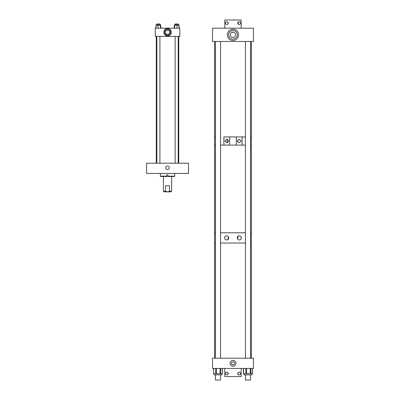 <?xml version="1.0" encoding="UTF-8"?>
<svg xmlns="http://www.w3.org/2000/svg" width="400" height="400" viewBox="0 0 400 400"><rect width="100%" height="100%" fill="white"/><g stroke="black" fill="none" stroke-linecap="round" stroke-linejoin="round"><path stroke-width="0.6" d="M167.525 166.005A1.8 1.8 0 0 0 165.725 167.805A1.8 1.8 0 0 0 167.525 169.605A1.8 1.8 0 0 0 169.33 167.805A1.8 1.8 0 0 0 167.525 166.005M188.49 173.435L146.565 173.435L146.565 163.205L188.49 163.205L188.49 173.435M174.685 173.435L174.685 176.175L167.905 176.175L167.905 174.945L166.63 174.945L166.63 176.175L160.365 176.175L160.365 173.435M167.905 176.175L167.92 176.5L160.695 176.5L160.365 176.175M174.685 176.175L174.36 176.5L167.92 176.5M166.63 176.175L166.645 174.945M171.615 176.5L171.615 191.335L171.11 191.845L167.525 191.845L169.5 191.335L171.615 191.335M163.435 176.5L163.435 191.335L165.555 191.335L165.555 185.745L169.5 185.745L169.5 191.335M165.555 191.335L167.525 191.845L163.945 191.845L163.435 191.335M167.565 35.935A3.7 3.7 0 0 1 163.865 32.235A3.7 3.7 0 0 1 167.565 28.535A3.7 3.7 0 0 1 171.265 32.235A3.7 3.7 0 0 1 167.565 35.935M167.565 30.19L168.55 30.44L167.565 30.19A2.045 2.045 0 0 0 165.52 32.235A2.045 2.045 0 0 0 167.565 34.28C168.83 33.97 169.485 33.475 169.535 32.79C169.485 33.475 168.825 33.97 167.565 34.28C166.18 34 165.5 33.33 165.52 32.275C165.5 33.33 166.18 34 167.565 34.28A2.045 2.045 0 0 0 169.61 32.235A2.045 2.045 0 0 0 167.565 30.19L166.505 30.485L167.565 30.19M167.565 29.205A3.03 3.03 0 0 0 164.535 32.235A3.03 3.03 0 0 0 167.565 35.265A3.03 3.03 0 0 0 170.595 32.235A3.03 3.03 0 0 0 167.565 29.205M179.8 36.365L179.8 28.18L155.255 28.18L155.255 36.365L179.8 36.365M156.19 24.515L156.19 25.44L156.19 24.515L160.55 24.515L160.55 25.44M156.035 28.18L156.035 25.44L160.71 25.44L160.71 28.18M160.445 28.18L160.445 25.44M158.075 28.18L158.075 25.44M174.5 25.44L174.5 24.515L178.86 24.515L178.86 25.44M179.04 28.18L179.04 25.44L174.325 25.44L174.325 28.18M177.02 28.18L177.02 25.44M174.635 28.18L174.635 25.44M155.8 28.18L156.035 25.44M160.945 28.18L160.71 25.44M174.11 28.18L174.325 25.44M179.255 28.18L179.04 25.44M159.91 24.515L159.91 24.01L156.835 24.01L156.835 24.515M178.22 24.515L178.22 24.01L175.145 24.01L175.145 24.515M233.695 32.27L232.98 32.17A2.66 2.66 0 0 0 230.32 34.83A2.66 2.66 0 0 0 232.98 37.49L231.705 37.16L232.98 37.49A2.66 2.66 0 0 0 235.64 34.83A2.66 2.66 0 0 0 232.98 32.17L232.73 32.18M232.98 32.17L231.705 32.495L233.475 32.215M232.98 30.485A4.345 4.345 0 0 0 228.635 34.83A4.345 4.345 0 0 0 232.98 39.175A4.345 4.345 0 0 0 237.325 34.83A4.345 4.345 0 0 0 232.98 30.485M232.98 29.205A5.625 5.625 0 0 0 227.355 34.83A5.625 5.625 0 0 0 232.98 40.455A5.625 5.625 0 0 0 238.605 34.83A5.625 5.625 0 0 0 232.98 29.205M253.435 28.18L212.525 28.18L212.525 41.475L253.435 41.475L253.435 28.18M232.98 37.49C234.63 37.14 234.63 37.14 232.98 37.49C234.63 37.14 234.63 37.14 232.98 37.49M237.4 140.33L237.4 141.69M237.275 141.01L239.15 139.135L241.025 141.01L239.15 142.885L237.275 141.01M224.93 141.01L226.81 142.885L228.685 141.01L226.81 139.135L224.93 141.01M227.855 139.455L227.03 141.01L227.855 142.565M223.89 136.92L245.425 136.92L242.07 136.92L242.07 145.1L245.425 145.1L220.54 145.1L223.89 145.1L223.89 136.92M214.57 41.475L214.57 136.92L215.435 136.92L214.57 136.92L214.57 145.1L215.435 145.1L214.57 145.1L214.57 232.795L215.435 232.795L214.57 232.795L214.57 243.02L215.435 243.02L214.57 243.02L214.57 358.19M251.39 41.475L251.39 136.92L250.53 136.92L251.39 136.92L251.39 145.1L250.53 145.1L251.39 145.1L251.39 232.795L250.53 232.795L251.39 232.795L251.39 243.02L250.53 243.02L251.39 243.02L251.39 358.19M242.035 136.92L242.035 145.1M236.305 136.92L236.305 145.1L229.655 145.1L229.655 136.92L236.305 136.92M223.925 136.92L223.925 145.1M245.425 232.795L220.54 232.795L245.425 232.795M237.855 239.365A2.045 2.045 0 0 1 237.235 237.9L238.035 237.9L238.035 236.275L238.465 236.02L237.3 237.39M238.17 239.615A2.045 2.045 0 0 0 239.28 239.945C236.665 240.135 236.66 235.665 239.28 235.855A2.045 2.045 0 0 0 238.895 235.89M225.57 239.615A2.045 2.045 0 0 0 226.68 239.945C224.07 240.155 224.06 235.65 226.68 235.855A2.045 2.045 0 0 0 225.26 239.37M239.67 235.89A2.045 2.045 0 0 0 239.28 235.855C241.89 235.645 241.905 240.145 239.28 239.945M227.46 239.79L228.02 239.445L228.02 237.9L228.725 237.9A2.045 2.045 0 0 0 226.68 235.855C229.29 235.66 229.31 240.125 226.68 239.945A2.045 2.045 0 0 0 227.62 239.715M245.425 243.02L220.54 243.02L245.425 243.02M228.675 238.345L228.575 238.67M228.53 238.775L228.245 239.215M228.115 239.355L227.8 239.61M240.05 239.795A2.045 2.045 0 0 0 240.84 239.22M240.965 239.06A2.045 2.045 0 0 0 239.86 235.935M232.98 360.36A2.94 2.94 0 0 1 235.92 363.3A2.94 2.94 0 0 1 232.98 366.245A2.94 2.94 0 0 1 230.04 363.3A2.94 2.94 0 0 1 232.98 360.36M232.98 364.84A1.54 1.54 0 0 0 234.52 363.3A1.54 1.54 0 0 0 232.98 361.765A1.54 1.54 0 0 0 231.445 363.3A1.54 1.54 0 0 0 232.98 364.84M253.435 368.415L212.525 368.415L212.525 358.19L253.435 358.19L253.435 368.415M252.445 368.415L252.445 373.65L252.43 368.415M243.68 368.415L243.68 373.65L243.505 368.415M221.97 373.65L221.97 374.86L214 374.86L214 373.65M220.75 368.415L220.75 373.65L222.45 373.65L222.365 368.415M220.75 373.65L220.07 373.65L220.07 368.415M216.425 368.415L216.425 373.65L220.07 373.65M216.425 373.65L215.69 373.65L215.69 368.415M213.655 368.415L213.655 373.65L215.69 373.65M213.655 373.65L213.52 368.415M251.96 373.65L251.96 374.86L243.99 374.86L243.99 373.65M250.875 368.415L250.875 373.65L252.36 373.65L252.36 368.415M250.875 373.65L250.21 373.65L250.21 368.415M246.575 368.415L246.575 373.65L250.21 373.65M246.575 373.65L245.83 373.65L245.83 368.415M243.68 373.65L245.83 373.65M238.465 374.75L237.775 373.24M238.375 372.36L237.86 372.97M237.775 373.235L237.775 373.82M237.86 374.09L238.375 374.695M239.135 374.92A1.39 1.39 0 0 1 237.745 373.53A1.39 1.39 0 0 1 239.135 372.14A1.39 1.39 0 0 1 240.525 373.53A1.39 1.39 0 0 1 239.135 374.92M226.83 374.92A1.39 1.39 0 0 1 225.435 373.53A1.39 1.39 0 0 1 226.83 372.14A1.39 1.39 0 0 1 228.22 373.53A1.39 1.39 0 0 1 226.83 374.92M228.22 373.535L227.495 372.31C228.255 373.12 228.255 373.93 227.495 374.75M224.8 368.415L224.8 376.595L241.165 376.595L241.165 368.415M227.585 374.695L228.21 373.68M227.495 21.85C228.255 22.655 228.255 23.47 227.495 24.29L228.15 23.5M228.185 23.365L228.22 23.07M228.1 22.51L227.585 21.9M226.83 21.675A1.39 1.39 0 0 1 228.22 23.07A1.39 1.39 0 0 1 226.83 24.46A1.39 1.39 0 0 1 225.435 23.07A1.39 1.39 0 0 1 226.83 21.675M239.135 21.675A1.39 1.39 0 0 1 240.525 23.07A1.39 1.39 0 0 1 239.135 24.46A1.39 1.39 0 0 1 237.745 23.07A1.39 1.39 0 0 1 239.135 21.675M238.465 21.85L238.465 21.85C237.705 22.655 237.705 23.47 238.465 24.29L238.06 22.18M241.165 28.18L241.165 20L224.8 20L224.8 28.18M220.54 374.86L220.54 380L215.435 380L215.435 374.86M250.53 374.86L250.53 380L245.425 380L245.425 374.86L245.425 380M250.53 358.19L250.53 41.475M245.425 358.19L245.425 41.475M156.275 163.205L156.275 36.365M178.775 163.205L178.775 36.365M156.835 163.205L156.835 36.365M159.91 163.205L159.91 36.365M175.145 163.205L175.145 36.365M178.22 163.205L178.22 36.365M222.45 368.415L222.45 373.65M243.52 368.415L243.52 373.65M215.435 358.19L215.435 41.475M220.54 358.19L220.54 41.475"/></g></svg>
